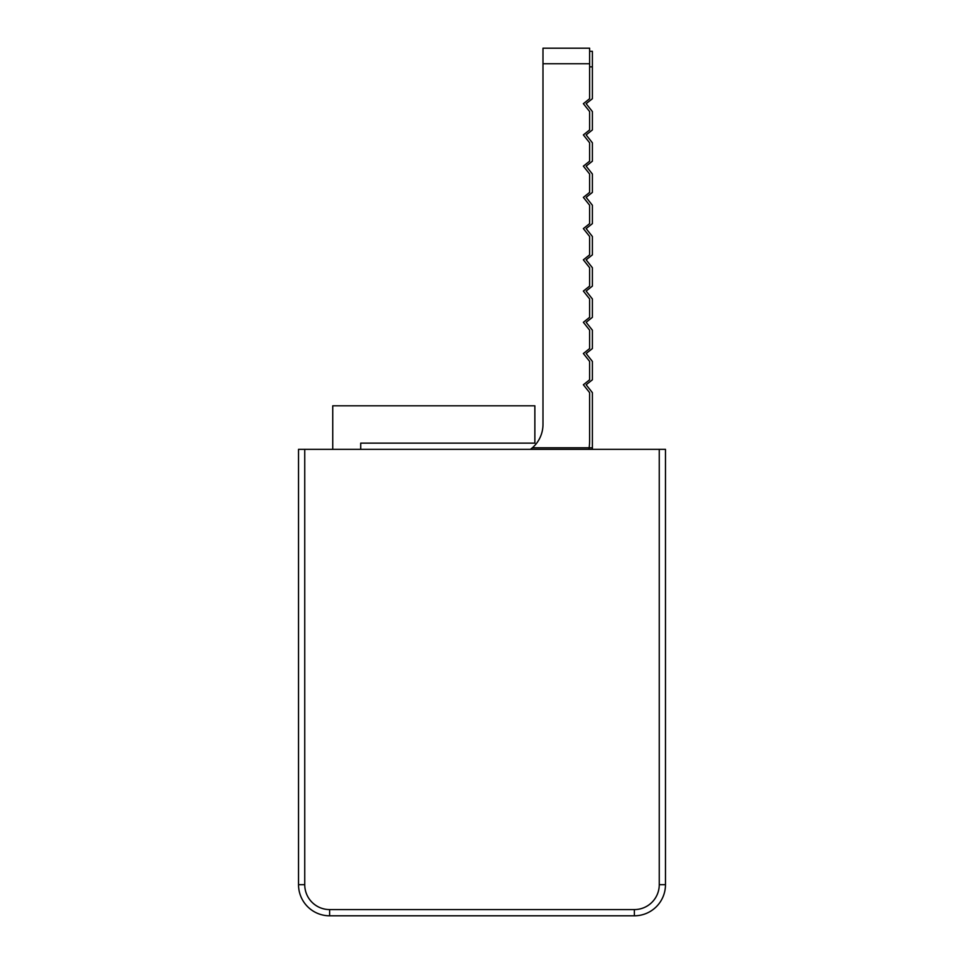 <?xml version="1.0" encoding="UTF-8"?>
<svg xmlns="http://www.w3.org/2000/svg" width="964" height="964" viewBox="0 0 964 964"><rect width="100%" height="100%" fill="white"/><g stroke="black" fill="none" stroke-linecap="round" stroke-linejoin="round"><path stroke-width="1.45" d="M588.956 449.344L589.161 447.79A61.949 61.949 0 0 0 589.631 440.187L589.631 392.649L583.365 384.757L589.631 379.792L589.631 361.416L583.365 353.523L589.631 348.558L589.631 330.182L583.365 322.301L589.631 317.325L589.631 298.961L583.365 291.068L589.631 286.091L589.631 267.727L583.365 259.834L589.631 254.858L589.631 236.493L583.365 228.601L589.631 223.636L589.631 205.26L583.365 197.367L589.631 192.402L589.631 174.026L583.365 166.145L589.631 161.169L589.631 142.805L583.365 134.912L589.631 129.935L589.631 111.571L583.365 103.678L589.631 98.714L589.631 48.2L542.985 48.2L542.985 424.401A31.101 31.101 0 0 1 532.369 447.79L530.453 449.344M589.631 66.853L592.39 66.853L592.39 51.309L589.631 51.309M592.39 66.853L592.39 98.714L586.136 103.678L592.39 111.571L592.39 129.935L586.136 134.912L592.39 142.805L592.39 161.169L586.136 166.145L592.39 174.026L592.39 192.402L586.136 197.367L592.39 205.26L592.39 223.636L586.136 228.601L592.39 236.493L592.39 254.858L586.136 259.834L592.39 267.727L592.39 286.091L586.136 291.068L592.39 298.961L592.39 317.325L586.136 322.301L592.39 330.182L592.39 348.558L586.136 353.523L592.39 361.416L592.39 379.792L586.136 384.757L592.39 392.649L592.39 449.344M592.39 447.79L532.369 447.79M360.717 449.344L360.717 443.127L534.863 443.127L534.863 405.808L332.737 405.808L332.737 449.344M329.628 909.582L329.628 915.8L634.372 915.8L634.372 909.582L329.628 909.582A24.883 24.883 0 0 1 304.745 884.699L304.745 449.344L298.527 449.344L298.527 884.699L304.745 884.699M659.256 449.344L659.256 884.699L665.473 884.699L665.473 449.344L304.745 449.344M298.527 884.699A31.101 31.101 0 0 0 329.628 915.8A31.101 31.101 0 0 1 298.527 884.699L298.527 449.344M665.473 884.699A31.101 31.101 0 0 1 634.372 915.8M589.631 63.745L542.985 63.745M659.256 884.699A24.883 24.883 0 0 1 634.372 909.582"/></g></svg>

